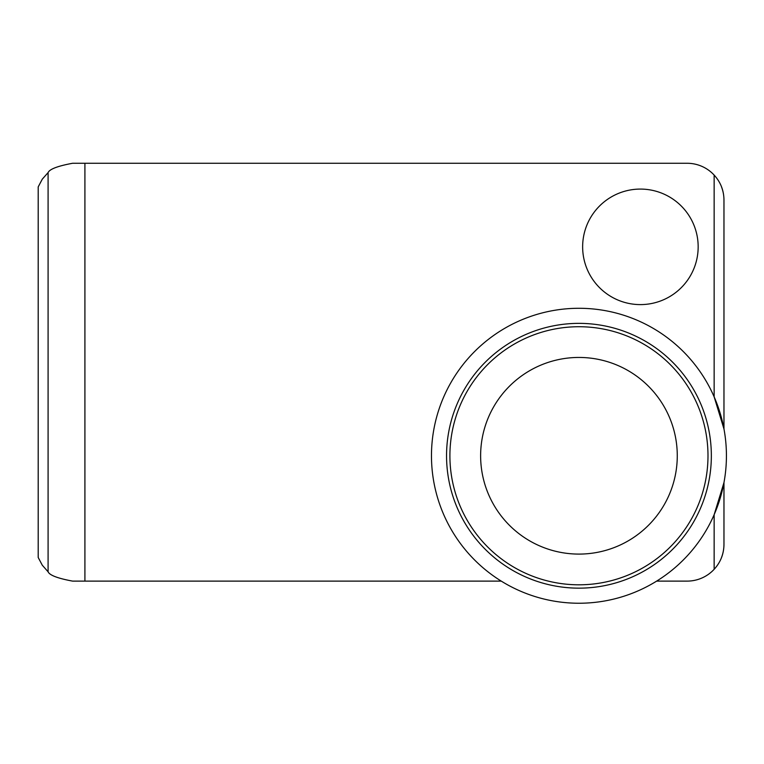 <?xml version="1.0" encoding="UTF-8"?>
<svg xmlns="http://www.w3.org/2000/svg" width="764" height="764" viewBox="0 0 764 764"><rect width="100%" height="100%" fill="white"/><g stroke="black" fill="none" stroke-linecap="round" stroke-linejoin="round"><path stroke-width="1.15" d="M72.609 163.267C67.69 163.267 67.69 163.267 72.609 163.267C57.739 166.027 49.574 169.14 48.094 172.607L42.287 179.158L38.2 186.903L38.2 557.491L42.287 565.226L48.094 571.787C49.564 575.244 57.739 578.358 72.609 581.117C67.69 581.117 67.69 581.117 72.609 581.117L84.909 581.117L84.909 163.267L72.609 163.267M714.139 569.314L714.139 514.707L723.966 482.581L723.966 544.255C723.909 553.862 720.633 562.218 714.139 569.314A36.873 36.873 0 0 1 687.103 581.117L656.639 581.117M501.26 581.117L84.909 581.117M714.139 175.071L714.139 396.822L723.966 428.948L723.966 200.139C723.909 190.522 720.633 182.166 714.139 175.071A36.873 36.873 0 0 0 687.103 163.267L84.909 163.267M640.404 189.08A57.758 57.758 0 0 1 690.427 275.718A57.758 57.758 0 0 1 590.381 275.718A57.758 57.758 0 0 1 640.404 189.08M723.966 544.255A36.873 36.873 0 0 1 721.512 557.491M721.512 186.903A36.873 36.873 0 0 1 723.966 200.139L723.966 428.948M578.95 357.447A98.317 98.317 0 0 1 664.097 504.928A98.317 98.317 0 0 1 493.802 504.928A98.317 98.317 0 0 1 578.95 357.447M578.95 326.725A129.04 129.04 0 0 1 690.704 520.284A129.04 129.04 0 0 1 467.196 520.284A129.04 129.04 0 0 1 578.95 326.725M578.95 323.363A132.401 132.401 0 0 1 693.607 521.965A132.401 132.401 0 0 1 464.292 521.965A132.401 132.401 0 0 1 578.95 323.363M578.95 308.284A147.481 147.481 0 0 1 706.671 529.5A147.481 147.481 0 0 1 451.228 529.5A147.481 147.481 0 0 1 578.95 308.284M48.094 571.787L48.094 172.607"/></g></svg>
